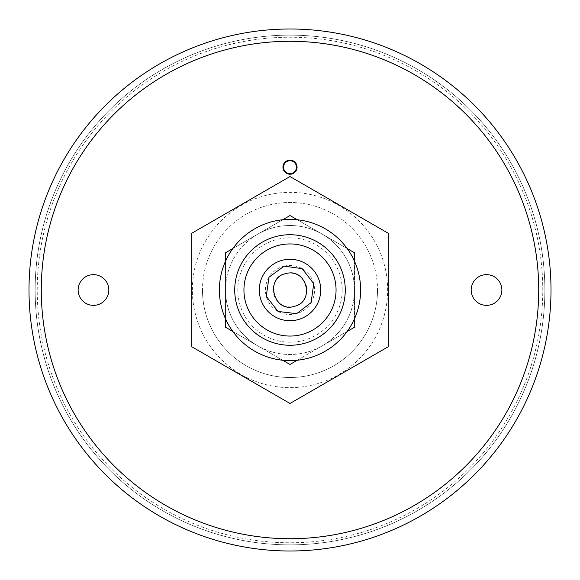 <?xml version="1.0" encoding="UTF-8"?>
<svg xmlns="http://www.w3.org/2000/svg" width="580" height="580" viewBox="0 0 580 580"><rect width="100%" height="100%" fill="white"/><g stroke="black" fill="none" stroke-linecap="round" stroke-linejoin="round"><path stroke-width="0.43" stroke-dasharray="2.9 2.17" d="M283.555 167.178A6.445 6.445 0 0 1 293.226 161.595A6.445 6.445 0 0 1 293.226 172.76A6.445 6.445 0 0 1 283.555 167.178A6.445 6.445 0 0 1 293.226 161.595A6.445 6.445 0 0 1 293.226 172.76A6.445 6.445 0 0 1 283.555 167.178M282.938 167.178A7.061 7.061 0 0 0 293.531 173.29A7.061 7.061 0 0 0 293.531 161.059A7.061 7.061 0 0 0 282.938 167.178M78.126 290A15.355 15.355 0 0 1 101.159 276.704A15.355 15.355 0 0 1 101.159 303.296A15.355 15.355 0 0 1 78.126 290A15.355 15.355 0 0 1 101.159 276.704A15.355 15.355 0 0 1 101.159 303.296A15.355 15.355 0 0 1 78.126 290M471.163 290A15.355 15.355 0 0 1 494.196 276.704A15.355 15.355 0 0 1 494.196 303.296A15.355 15.355 0 0 1 471.163 290A15.355 15.355 0 0 1 494.196 276.704A15.355 15.355 0 0 1 494.196 303.296A15.355 15.355 0 0 1 471.163 290M37.229 290A252.771 252.771 0 0 1 416.389 71.094A252.771 252.771 0 0 1 416.389 508.907A252.771 252.771 0 0 1 37.229 290M202.485 290A87.515 87.515 0 0 0 333.754 365.784A87.515 87.515 0 0 0 333.754 214.216A87.515 87.515 0 0 0 202.485 290M29 290A261 261 0 0 0 290 551A261 261 0 0 0 551 290A261 261 0 0 0 290 29A261 261 0 0 0 29 290A261 261 0 0 0 290 551A261 261 0 0 0 551 290A261 261 0 0 0 290 29A261 261 0 0 0 29 290A261 261 0 0 0 290 551A261 261 0 0 0 551 290A261 261 0 0 0 159.5 63.967A261 261 0 0 0 159.5 516.033A261 261 0 0 0 551 290A261 261 0 0 0 290 29A261 261 0 0 0 29 290M35.141 290A254.859 254.859 0 0 0 290 544.859A254.859 254.859 0 0 0 544.859 290A254.859 254.859 0 0 0 290 35.141A254.859 254.859 0 0 0 35.141 290A254.859 254.859 0 0 0 290 544.859A254.859 254.859 0 0 0 544.859 290A254.859 254.859 0 0 1 162.574 510.712A254.859 254.859 0 0 1 162.574 69.288A254.859 254.859 0 0 1 544.859 290A254.859 254.859 0 0 0 290 35.141A254.859 254.859 0 0 0 35.141 290M544.859 290A254.859 254.859 0 0 1 162.574 510.712A254.859 254.859 0 0 1 162.574 69.288A254.859 254.859 0 0 1 544.859 290A254.859 254.859 0 0 1 162.574 510.712A254.859 254.859 0 0 1 162.574 69.288A254.859 254.859 0 0 1 544.859 290A254.859 254.859 0 0 1 162.574 510.712A254.859 254.859 0 0 1 162.574 69.288A254.859 254.859 0 0 1 544.859 290M551 290A261 261 0 0 0 159.5 63.967A261 261 0 0 0 159.5 516.033A261 261 0 0 0 551 290M296.445 167.178A6.445 6.445 0 0 0 286.774 161.595A6.445 6.445 0 0 0 286.774 172.76A6.445 6.445 0 0 0 296.445 167.178M108.837 290A15.355 15.355 0 0 0 85.804 276.704A15.355 15.355 0 0 0 85.804 303.296A15.355 15.355 0 0 0 108.837 290M501.874 290A15.355 15.355 0 0 0 478.841 276.704A15.355 15.355 0 0 0 478.841 303.296A15.355 15.355 0 0 0 501.874 290M377.515 290A87.515 87.515 0 0 1 246.246 365.784A87.515 87.515 0 0 1 246.246 214.216A87.515 87.515 0 0 1 377.515 290M93.648 118.044A261 261 0 0 1 486.352 118.044A261 261 0 0 0 93.648 118.044L486.352 118.044L93.648 118.044M285.947 273.608A16.885 16.885 0 0 1 306.226 294.691A16.885 16.885 0 0 1 277.827 301.701A16.885 16.885 0 0 1 285.947 273.608M284.113 266.155A24.563 24.563 0 0 1 313.599 296.822A24.563 24.563 0 0 1 272.296 307.023A24.563 24.563 0 0 1 284.113 266.155M271.433 265.546A30.704 30.704 0 0 0 278.103 318.311A30.704 30.704 0 0 0 320.464 286.15A30.704 30.704 0 0 0 271.433 265.546A30.704 30.704 0 0 0 278.103 318.311A30.704 30.704 0 0 0 320.464 286.15A30.704 30.704 0 0 0 271.433 265.546M232.812 248.559A70.622 70.622 0 0 0 225.518 261.196L225.518 290A64.481 64.481 0 0 1 257.759 234.153L282.707 219.755A70.622 70.622 0 0 1 297.293 219.755L322.241 234.153A64.481 64.481 0 0 1 322.241 345.847L347.188 331.441A70.622 70.622 0 0 0 354.481 318.804L354.481 252.771L290 215.542L257.759 234.153A64.481 64.481 0 0 1 322.241 234.153L347.188 248.559A70.622 70.622 0 0 1 354.481 261.196L354.481 290A64.481 64.481 0 0 0 322.241 234.153L354.481 252.771L354.481 257.418M282.707 360.245L257.759 345.847A64.481 64.481 0 0 1 225.518 290L225.518 318.804A70.622 70.622 0 0 0 232.812 331.441L257.759 345.847A64.481 64.481 0 0 1 257.759 234.153A64.481 64.481 0 0 1 322.241 234.153L290 215.542L225.518 252.771L225.518 327.229L282.707 360.245A70.622 70.622 0 0 0 297.293 360.245M192.357 290A97.643 97.643 0 0 1 338.821 205.436A97.643 97.643 0 0 1 338.821 374.564A97.643 97.643 0 0 1 192.357 290M290 176.537L191.741 233.269L191.741 346.731L290 403.462L388.259 346.731L388.259 233.269L290 176.537L191.741 233.269L191.741 346.731L290 403.462L388.259 346.731L388.259 233.269L290 176.537L191.741 233.269L191.741 346.731L290 403.462L388.259 346.731L388.259 233.269L290 176.537M347.188 331.441L322.241 345.847A64.481 64.481 0 0 1 257.759 345.847L225.518 327.229L225.518 322.582M322.241 345.847L290 364.457L257.759 345.847A64.481 64.481 0 0 0 322.241 345.847L354.481 327.229L354.481 290A64.481 64.481 0 0 1 322.241 345.847M225.518 318.804L225.518 252.771L290 215.542L354.481 252.771M225.518 252.771L225.518 327.229L290 364.457L354.481 327.229L354.481 322.582M342.2 290A52.2 52.2 0 0 0 263.9 244.796A52.2 52.2 0 0 0 263.9 335.204A52.2 52.2 0 0 0 342.2 290"/><path stroke-width="0.87" d="M296.445 167.178A6.445 6.445 0 0 0 286.774 161.595A6.445 6.445 0 0 0 286.774 172.76A6.445 6.445 0 0 0 296.445 167.178M297.062 167.178A7.061 7.061 0 0 1 286.469 173.29A7.061 7.061 0 0 1 286.469 161.059A7.061 7.061 0 0 1 297.062 167.178M108.837 290A15.355 15.355 0 0 0 85.804 276.704A15.355 15.355 0 0 0 85.804 303.296A15.355 15.355 0 0 0 108.837 290M501.874 290A15.355 15.355 0 0 0 478.841 276.704A15.355 15.355 0 0 0 478.841 303.296A15.355 15.355 0 0 0 501.874 290M538.718 290A248.719 248.719 0 0 0 165.641 74.603A248.719 248.719 0 0 0 165.641 505.397A248.719 248.719 0 0 0 538.718 290M551 290A261 261 0 0 1 159.5 516.033A261 261 0 0 1 159.5 63.967A261 261 0 0 1 551 290M285.947 273.608C264.502 277.146 273.622 313.432 294.234 306.349C315.505 301.933 306.668 267.344 285.947 273.608M284.113 266.155L302.1 268.62L313.729 283.656L311.105 302.571L296.626 313.657L278.052 311.46L266.256 296.293L268.997 277.269L284.113 266.155M271.433 265.546A30.704 30.704 0 0 0 278.103 318.311A30.704 30.704 0 0 0 320.464 286.15A30.704 30.704 0 0 0 271.433 265.546M354.481 322.582L354.481 318.804A70.622 70.622 0 0 0 354.481 261.196L354.481 252.771L347.188 248.559A70.622 70.622 0 0 0 297.293 219.755L290 215.542L282.707 219.755A70.622 70.622 0 0 0 262.638 355.105A70.622 70.622 0 0 0 360.064 281.14A70.622 70.622 0 0 0 232.812 248.559L225.518 252.771L232.812 248.559M225.518 252.771L225.518 261.196A70.622 70.622 0 0 0 225.518 318.804L225.518 327.229L232.812 331.441A70.622 70.622 0 0 0 282.707 360.245L290 364.457L297.293 360.245A70.622 70.622 0 0 0 347.188 331.441L354.481 327.229L347.188 331.441M354.481 252.771L354.481 257.418M297.293 360.245L290 364.457L282.707 360.245M225.518 322.582L225.518 318.804M388.259 346.731L388.259 233.269L290 176.537L191.741 233.269L191.741 346.731L290 403.462L388.259 346.731M262.145 253.315A46.059 46.059 0 0 0 272.158 332.463A46.059 46.059 0 0 0 335.697 284.222A46.059 46.059 0 0 0 262.145 253.315M256.577 245.978A55.274 55.274 0 0 0 268.591 340.953A55.274 55.274 0 0 0 344.832 283.069A55.274 55.274 0 0 0 256.577 245.978"/></g></svg>
